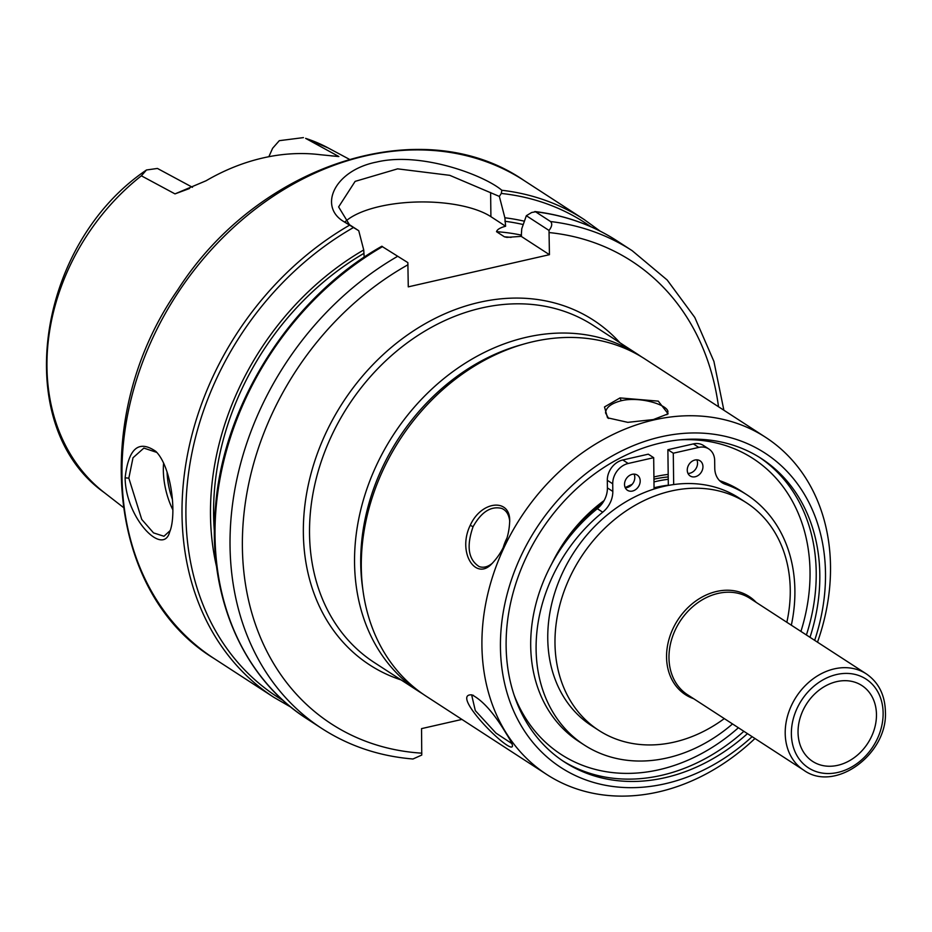 <?xml version="1.0" encoding="UTF-8"?>
<svg xmlns="http://www.w3.org/2000/svg" width="932" height="932" viewBox="0 0 932 932"><rect width="100%" height="100%" fill="white"/><g stroke="black" fill="none" stroke-linecap="round" stroke-linejoin="round"><path stroke-width="1.4" d="M305.626 138.367L328.017 147.873A205.96 165.745 123 0 0 305.626 138.367L338.864 156.541L320.34 154.724A209.968 168.972 123 0 0 263.08 157.927A209.968 168.972 123 0 0 206.065 180.761L174.995 193.891L141.373 175.81A205.96 165.745 123 0 0 104.233 492.562L123.21 507.299M338.864 156.541L331.361 155.865M189.546 188.497L174.995 193.891M303.436 137.61L279.297 140.674L272.622 148.27L268.859 156.704M192.481 187.309L157.438 168.447L146.51 169.974L141.373 175.81M836.738 681.618A45.214 36.383 123 0 0 800.844 715.683A45.214 36.383 123 0 0 809.85 759.347A45.214 36.383 123 0 0 837.763 765.312A45.214 36.383 123 0 0 874.88 727.228A45.214 36.383 123 0 0 858.873 683.832A45.214 36.383 123 0 0 836.738 681.618M786.841 622.273A135.653 109.161 123 0 0 746.485 502.802A135.653 109.161 123 0 0 671.087 491.048A135.653 109.161 123 0 0 561.437 599.241A135.653 109.161 123 0 0 598.752 730.35A135.653 109.161 123 0 0 674.151 742.117A135.653 109.161 123 0 0 724.304 718.595M746.485 502.802L739.262 498.119A135.653 109.161 123 0 0 663.864 486.364A135.653 109.161 123 0 0 554.214 594.546A135.653 109.161 123 0 0 591.529 725.667L598.752 730.35M668.326 485.199A129.315 104.069 123 0 0 656.279 487.25A129.315 104.069 123 0 0 654.054 487.786M668.244 479.304A135.653 109.161 123 0 0 656.21 481.39A135.653 109.161 123 0 0 653.984 481.926M345.388 221.536A81.387 30.826 179.3 0 1 415.427 202.058A81.387 30.826 179.3 0 1 490.908 216.678L505.61 226.231C500.181 227.676 497.152 229.493 496.523 231.695L504.41 236.81L506.903 237.369L521.221 236.367L521.769 228.736L526.335 215.711L549.018 230.437L549.437 254.681L408.274 286.858L407.855 262.614L382.423 246.689L407.855 262.614M397.44 256.428A284.866 229.249 123 0 0 233.804 495.568A284.866 229.249 123 0 0 321.948 728.556C349.151 746.089 379.487 756.236 412.958 758.998L421.753 755.06L421.544 728.626L461.923 719.422M549.018 230.437C551.989 226.593 552.501 223.622 550.567 221.536L535.562 211.785L531.683 212.496L526.335 215.711M535.562 211.785L534.84 211.541C565.025 215.199 592.472 224.996 617.17 240.957A284.866 229.249 123 0 0 535.562 211.785M382.446 246.502L382.423 246.689A284.866 229.249 123 0 0 218.799 485.817A284.866 229.249 123 0 0 306.943 718.805C242.378 677.762 206.962 594.779 215.583 505.89C223.762 402.997 291.623 297.005 381.829 246.246M521.221 236.367L549.437 254.681M364.179 257.232L363.725 249.951L358.75 230.728L349.453 224.694L338.619 206.927L355.127 181.379L397.603 168.855L449.76 175.333L499.354 196.419L504.876 217.785L505.61 226.231M499.354 196.419L501.288 193.448L501.847 190.279C484.034 175.076 420.169 151.124 375.689 162.285M524.401 221.222A261.333 210.306 123 0 0 504.876 217.785M375.666 162.238C334.04 170.975 318.697 206.38 343.407 221.362L358.75 230.728M125.133 477.825C125.482 517.947 162.984 556.987 169.671 532.009C176.917 514.837 171.698 467.06 155.865 451.414C138.705 439.543 128.465 448.35 125.133 477.825L128.837 478.163L132.996 457.775L143.866 448.094L156.786 452.404M170.23 530.529L163.962 536.261L153.512 532.883L141.746 519.427L128.837 478.163M163.601 463.146A45.214 20.667 -102.8 0 0 172.874 509.851M172.373 499.331A42.499 19.432 77.2 0 1 167.073 472.035M363.725 249.951A261.333 210.306 123 0 0 216.69 567.262M492.667 562.963C488.1 566.877 483.615 568.089 479.199 566.609C468.295 559.608 466.256 546.303 473.072 526.708C481.343 511.971 490.861 505.866 501.637 508.383C506.332 510.305 509.035 514.662 509.746 521.431M470.229 525.322C457.006 552.501 475.728 581.475 491.945 563.639C503.362 551.523 509.28 537.147 509.699 520.499C509.99 498.177 481.425 500.472 470.229 525.322L473.072 526.708M817.492 642.171A200.986 161.749 123 0 0 765.661 437.353A200.986 161.749 123 0 0 653.938 419.936A200.986 161.749 123 0 0 491.479 580.24A200.986 161.749 123 0 0 546.769 774.504A200.986 161.749 123 0 0 658.481 791.932A200.986 161.749 123 0 0 754.955 738.505M653.367 419.551L668.139 413.831L658.272 401.133L620.036 397.917L604.495 406.946L607.524 417.804L627.807 422.347L653.344 419.563M765.661 437.353L645.037 359.053A200.986 161.749 123 0 0 533.325 341.625A200.986 161.749 123 0 0 370.854 501.929A200.986 161.749 123 0 0 426.157 696.204L546.769 774.504M505.82 732.96C493.89 713.05 482.601 700.363 471.953 694.888C448.327 693 512.483 756.761 512.483 745.775C512.32 743.922 510.107 739.647 505.82 732.96M503.198 547.678A31.199 18.256 111.1 0 1 506.262 539.5A31.199 18.256 111.1 0 1 507.171 537.648M511.878 743.585L495.999 733.123L475.32 710.627M475.308 710.615L471.872 695.901L473.409 695.295M608.584 418.456L605.555 412.911C605.917 407.459 611.124 403.405 621.19 400.748C640.144 396.03 668.896 405.234 667.906 412.154L666.881 414.728M814.661 640.331A187.425 150.833 123 0 0 660.846 436.863A187.425 150.833 123 0 0 500.437 647.356A187.425 150.833 123 0 0 665.087 783.765A187.425 150.833 123 0 0 752.124 736.664M810.001 637.313A180.866 145.555 123 0 0 761.456 458.614A180.866 145.555 123 0 0 660.928 442.933A180.866 145.555 123 0 0 514.72 587.195A180.866 145.555 123 0 0 564.477 762.015A180.866 145.555 123 0 0 665.017 777.696A180.866 145.555 123 0 0 747.464 733.635M668.186 474.411A140.394 112.982 123 0 0 655.522 476.59A140.394 112.982 123 0 0 653.926 476.963M632.164 484.337A140.394 112.982 123 0 0 625.197 487.622M604.087 500.589A140.394 112.982 123 0 0 551.593 564.093M602.223 503.513A135.874 109.347 123 0 0 564.501 543.461M668.221 476.928A135.874 109.347 123 0 0 653.949 479.176M687.979 473.433A9.04 7.281 123 0 0 689.797 473.246A9.04 7.281 123 0 0 696.821 459.825M695.202 476.753A9.04 7.281 -57 0 1 690.181 475.972A9.04 7.281 -57 0 1 688.993 464.416A9.04 7.281 -57 0 1 700.025 460.792A9.04 7.281 -57 0 1 702.518 469.542A9.04 7.281 -57 0 1 695.202 476.753M625.244 487.727A9.04 7.281 123 0 0 627.061 487.541A9.04 7.281 123 0 0 634.075 474.12M632.467 491.048A9.04 7.281 -57 0 1 627.446 490.267A9.04 7.281 -57 0 1 626.257 478.722A9.04 7.281 -57 0 1 637.29 475.099A9.04 7.281 -57 0 1 639.771 483.836A9.04 7.281 -57 0 1 632.467 491.048M654.066 489.032L653.682 457.682L648.288 454.175L622.797 459.977A18.081 14.551 -57 0 0 607.314 480.295L607.408 487.914A22.613 18.197 123 0 1 597.319 508.697A149.213 120.088 -57 0 0 578.842 741.488L584.248 744.994A149.213 120.088 123 0 0 732.529 723.943M653.682 457.682L628.203 463.484A18.081 14.551 123 0 0 612.72 483.801L612.813 491.42A22.613 18.197 -57 0 1 602.713 512.204A149.213 120.088 123 0 0 584.248 744.994M791.338 625.197A149.213 120.088 123 0 0 746.753 494.694A149.213 120.088 123 0 0 725.306 484.267A22.613 18.197 -57 0 1 722.055 482.683A22.613 18.197 -57 0 1 714.762 468.19L714.669 460.571A18.081 14.551 123 0 0 708.833 448.968A18.081 14.551 123 0 0 698.779 447.407L673.288 453.208L667.883 449.702L693.373 443.9A18.081 14.551 -57 0 1 703.427 445.461L708.833 448.968M719.551 480.632A22.613 18.197 123 0 0 719.9 480.761A149.213 120.088 -57 0 1 741.348 491.187L746.753 494.694M673.288 453.208L673.673 484.558M668.326 485.432L667.883 449.702M837.856 772.43A52.903 42.569 123 0 0 883.128 713.015A52.903 42.569 123 0 0 836.656 674.512A52.903 42.569 123 0 0 791.373 733.927A52.903 42.569 123 0 0 837.856 772.43M866.271 673.848A57.423 46.216 123 0 0 834.35 668.861A57.423 46.216 123 0 0 787.936 714.669A57.423 46.216 123 0 0 803.734 770.17C834.956 792.981 887.94 754.116 885.4 711.5C884.911 694.853 878.527 682.294 866.271 673.848L750.05 598.391A57.423 46.216 123 0 0 718.129 593.404A57.423 46.216 123 0 0 671.704 639.212A57.423 46.216 123 0 0 687.501 694.713L803.734 770.17M756.178 602.363A58.518 47.089 123 0 0 716.65 591.447A58.518 47.089 123 0 0 667.964 643.453A58.518 47.089 123 0 0 693.629 698.697M521.955 344.607A196.466 158.114 123 0 0 362.874 589.653M641.635 356.921L638.292 354.661A200.986 161.749 123 0 0 526.568 337.233A200.986 161.749 123 0 0 364.109 497.537A200.986 161.749 123 0 0 419.4 691.812L422.825 693.967M419.4 691.812L374.373 662.582A200.986 161.749 -57 0 1 309.529 533.733A200.986 161.749 -57 0 1 481.553 308.003A200.986 161.749 -57 0 1 593.265 325.431L638.292 354.661M619.955 342.766A205.506 165.383 123 0 0 420.891 326.223A205.506 165.383 123 0 0 303.354 533.162A205.506 165.383 123 0 0 401.063 679.917M718.514 406.748A275.814 221.967 123 0 0 549.169 232.569M408.006 264.746A275.814 221.967 123 0 0 242.471 551.406A275.814 221.967 123 0 0 421.847 753.173M617.17 240.957L632.187 250.696A284.866 229.249 123 0 0 550.567 221.536M521.559 235.167A248.693 200.135 123 0 0 496.523 231.695M523.225 224.554A257.733 207.417 123 0 0 504.923 221.28M600.103 231.113L584.154 219.521A284.866 229.249 123 0 0 501.835 190.268M590.841 226.721A282.606 227.431 123 0 0 501.288 193.448M349.418 225.253A284.866 229.249 123 0 0 185.783 464.392A284.866 229.249 123 0 0 273.926 697.369L213.894 658.4C106.306 593.113 89.95 415.369 177.791 289.817C258.455 163.519 422.883 110.559 524.122 180.552A284.866 229.249 123 0 0 365.787 155.842A284.866 229.249 123 0 0 135.524 383.052A284.866 229.249 123 0 0 213.894 658.4M353.333 227.606A282.606 227.431 123 0 0 189.126 469.076A282.606 227.431 123 0 0 283.223 700.549M343.407 221.362L349.453 224.694M490.616 192.516L490.908 216.678M363.76 253.457A257.733 207.417 123 0 0 214.407 531.799M511.086 237.38A248.693 200.135 123 0 0 504.41 236.81M620.036 397.917L621.19 400.748M562.695 760.827A180.866 145.555 123 0 0 661.405 775.366A180.866 145.555 123 0 0 743.864 731.305M806.401 634.972A180.866 145.555 123 0 0 816.211 572.236A180.866 145.555 123 0 0 759.638 457.472M800.926 631.418A176.346 141.92 123 0 0 810.036 571.665A176.346 141.92 123 0 0 680.139 439.822M514.219 695.389A176.346 141.92 123 0 0 659.11 769.716A176.346 141.92 123 0 0 738.389 727.752M628.203 463.484L622.797 459.977M612.72 483.801L607.314 480.295M612.813 491.42L607.408 487.914M602.713 512.204L597.319 508.697M725.306 484.267L719.9 480.761M698.779 447.407L693.373 443.9M328.017 147.873L349.197 159.209M146.51 169.974C35.672 244.662 10.217 425.994 104.233 492.562M723.873 410.231L713.912 361.406L694.783 317.428L667.196 280.019L632.187 250.696M306.943 718.805L321.948 728.556M524.122 180.552L584.154 219.521M291.005 707.213L273.926 697.369"/></g></svg>
